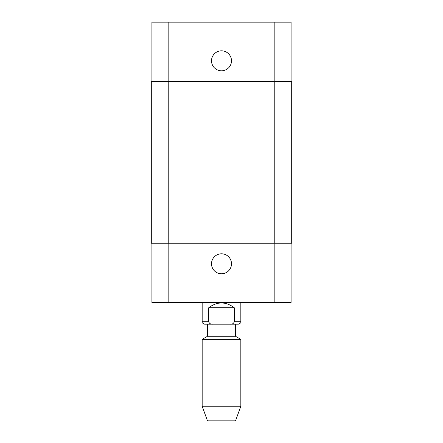 <?xml version="1.0" encoding="UTF-8"?>
<svg xmlns="http://www.w3.org/2000/svg" width="443" height="443" viewBox="0 0 443 443"><rect width="100%" height="100%" fill="white"/><g stroke="black" fill="none" stroke-linecap="round" stroke-linejoin="round"><path stroke-width="0.66" d="M208.714 307.763C217.236 301.39 225.764 301.39 234.286 307.763L234.286 321.779C233.644 323.545 232.287 324.348 230.21 324.193L212.79 324.193C210.713 324.348 209.356 323.545 208.714 321.779L208.714 307.763L234.286 307.763M212.79 324.193L204.583 324.193C202.551 323.296 201.742 322.487 202.169 321.779L208.714 321.779M240.831 302.447L240.831 321.779C241.258 322.487 240.449 323.296 238.417 324.193L207.485 324.193L207.485 336.276L202.169 339.349L202.169 406.242L240.831 406.242L240.831 339.349L202.169 339.349M235.515 324.193L235.515 336.276L207.485 336.276M240.831 406.242L235.515 420.85L207.485 420.85L202.169 406.242M211.51 263.784A9.99 9.99 0 0 1 226.495 255.135A9.99 9.99 0 0 1 226.495 272.439A9.99 9.99 0 0 1 211.51 263.784M211.51 60.813A9.99 9.99 0 0 1 226.495 52.163A9.99 9.99 0 0 1 226.495 69.462A9.99 9.99 0 0 1 211.51 60.813M291.09 81.351L291.09 22.15L151.91 22.15L151.91 81.351M291.09 243.246L291.09 302.447L151.91 302.447L151.91 243.246M274.782 243.246L291.693 243.246L291.693 81.351L151.307 81.351L151.307 243.246L274.782 243.246L274.782 81.351M291.693 243.246L291.693 81.351M240.831 321.779L234.286 321.779M168.822 243.246L168.822 302.447M274.178 243.246L274.178 302.447M168.822 81.351L168.822 22.15M274.178 81.351L274.178 22.15M168.218 243.246L168.218 81.351M202.169 302.447L202.169 321.779M235.515 336.276L240.831 339.349"/></g></svg>
